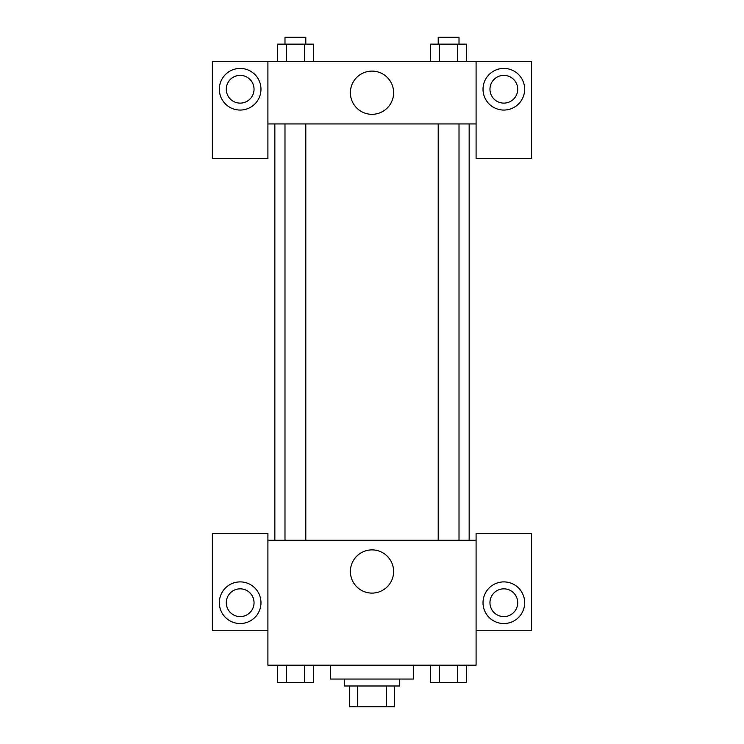 <?xml version="1.0" encoding="UTF-8"?>
<svg xmlns="http://www.w3.org/2000/svg" width="744" height="744" viewBox="0 0 744 744"><rect width="100%" height="100%" fill="white"/><g stroke="black" fill="none" stroke-linecap="round" stroke-linejoin="round"><path stroke-width="1.12" d="M386.601 685.987L386.601 706.8L349.447 706.8L349.447 685.987M386.601 706.8L394.553 706.8L394.553 685.987L394.553 706.8M399.751 679.049L399.751 685.987L344.249 685.987L344.249 679.049M357.399 685.987L357.399 706.8M330.364 665.164L330.364 679.049L413.636 679.049L413.636 665.164M476.086 630.475L531.597 630.475L531.597 533.327L476.086 533.327L476.086 665.164L267.914 665.164L267.914 533.327L212.403 533.327L212.403 630.475L267.914 630.475M240.163 623.537A20.813 20.813 0 0 1 222.131 592.308A20.813 20.813 0 0 1 258.187 592.308A20.813 20.813 0 0 1 240.163 623.537M226.288 602.714A13.876 13.876 0 0 1 240.163 588.839A13.876 13.876 0 0 1 254.039 602.714A13.876 13.876 0 0 1 240.163 616.599A13.876 13.876 0 0 1 226.288 602.714M350.396 571.494A21.604 21.604 0 0 1 382.807 552.783A21.604 21.604 0 0 1 382.807 590.206A21.604 21.604 0 0 1 350.396 571.494M476.086 540.265L267.914 540.265M503.837 623.537A20.813 20.813 0 0 1 485.813 592.308A20.813 20.813 0 0 1 521.87 592.308A20.813 20.813 0 0 1 503.837 623.537M489.961 602.714A13.876 13.876 0 0 1 503.837 588.839A13.876 13.876 0 0 1 517.712 602.714A13.876 13.876 0 0 1 503.837 616.599A13.876 13.876 0 0 1 489.961 602.714M469.148 123.932L469.148 540.265M459.011 540.265L459.011 123.932M305.803 123.932L305.803 540.265M476.086 123.932L476.086 158.63L531.597 158.63L531.597 61.482L476.086 61.482L476.086 123.932L267.914 123.932L267.914 158.63L212.403 158.63L212.403 61.482L267.914 61.482L267.914 123.932M254.039 89.243A13.876 13.876 0 0 1 240.163 103.118A13.876 13.876 0 0 1 226.288 89.243A13.876 13.876 0 0 1 240.163 75.367A13.876 13.876 0 0 1 254.039 89.243M240.163 110.056A20.813 20.813 0 0 1 222.131 78.836A20.813 20.813 0 0 1 258.187 78.836A20.813 20.813 0 0 1 240.163 110.056M517.712 89.243A13.876 13.876 0 0 1 496.899 101.258A13.876 13.876 0 0 1 496.899 77.227A13.876 13.876 0 0 1 517.712 89.243M503.837 110.056A20.813 20.813 0 0 1 485.813 78.836A20.813 20.813 0 0 1 521.87 78.836A20.813 20.813 0 0 1 503.837 110.056M476.086 61.482L267.914 61.482M350.396 92.712A21.604 21.604 0 0 1 382.807 74A21.604 21.604 0 0 1 382.807 111.423A21.604 21.604 0 0 1 350.396 92.712M466.637 61.482L466.637 44.138L430.581 44.138L430.581 61.482M457.616 44.138L457.616 61.482M439.592 44.138L439.592 61.482M438.197 44.138L438.197 37.2L459.011 37.2L459.011 44.138M313.419 61.482L313.419 44.138L277.363 44.138L277.363 61.482M304.408 44.138L304.408 61.482M286.384 44.138L286.384 61.482M284.989 44.138L284.989 37.2L305.803 37.2L305.803 44.138M466.637 665.164L466.637 682.518L430.581 682.518L430.581 665.164M457.616 665.164L457.616 682.518M439.592 665.164L439.592 682.518M459.011 682.518L438.197 682.518M313.419 665.164L313.419 682.518L277.363 682.518L277.363 665.164M304.408 665.164L304.408 682.518M286.384 665.164L286.384 682.518M305.803 682.518L284.989 682.518M274.852 123.932L274.852 540.265M438.197 540.265L438.197 123.932M284.989 123.932L284.989 540.265"/></g></svg>
